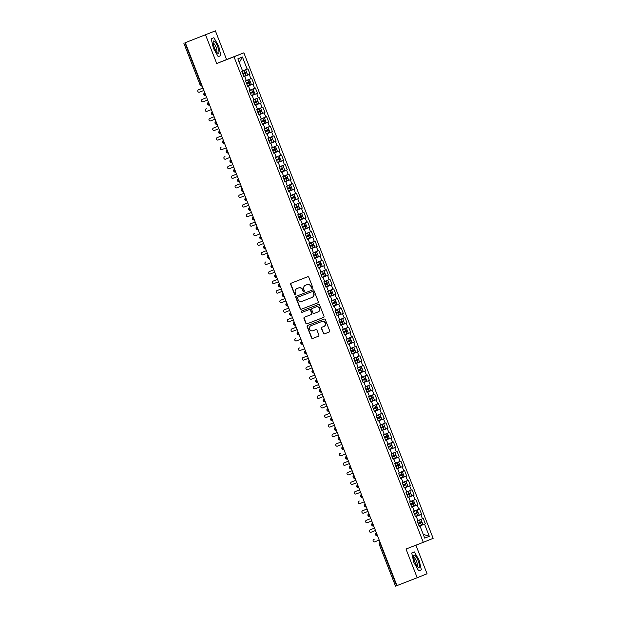 <?xml version="1.0" encoding="UTF-8"?>
<svg xmlns="http://www.w3.org/2000/svg" width="617" height="617" viewBox="0 0 617 617"><rect width="100%" height="100%" fill="white"/><g stroke="black" fill="none" stroke-linecap="round" stroke-linejoin="round"><path stroke-width="0.93" d="M312.356 288.27A0.702 0.679 -112 0 0 312.734 287.368L308.839 277.388A1.01 0.972 -112 0 0 307.567 276.802L291.239 283.157A1.01 0.972 -112 0 0 290.7 284.445L294.587 294.425A0.702 0.679 -112 0 0 295.489 294.833A0.702 0.679 -112 0 0 295.859 293.931L295.35 292.635A3.224 3.116 -112 0 1 297.085 288.501L298.443 287.977A3.224 3.116 -112 0 1 302.523 289.851L303.024 291.139A0.702 0.679 -112 0 0 303.926 291.548A0.702 0.679 -112 0 0 304.297 290.646L303.788 289.358A3.224 3.116 -112 0 1 305.523 285.224L306.888 284.692A3.224 3.116 -112 0 1 310.96 286.566L311.462 287.861A0.702 0.679 -112 0 0 312.356 288.27M323.262 333.265A1.01 0.972 -112 0 0 324.534 333.851L329.116 332.062A1.01 0.972 -112 0 0 329.655 330.774L325.336 319.691A1.01 0.972 -112 0 0 324.064 319.105L307.729 325.46A1.01 0.972 -112 0 0 307.189 326.748L311.508 337.831A1.01 0.972 -112 0 0 312.78 338.417L318.318 336.265A1.01 0.972 -112 0 0 318.858 334.969L317.007 330.234A1.01 0.972 -112 0 0 315.734 329.648L312.989 330.712A2.699 2.607 -112 0 1 309.595 329.162A2.699 2.607 -112 0 1 311.03 325.691L321.789 321.503A2.699 2.607 -112 0 1 325.19 323.061A2.699 2.607 -112 0 1 323.771 326.516A2.699 2.607 -112 0 1 323.748 326.532L321.951 327.226A1.01 0.972 -112 0 0 321.411 328.522L323.509 333.165A1.01 0.972 -112 0 0 324.781 333.751L329.185 332.031M205.523 34.83L216.714 63.528L226.578 59.548L215.387 30.85L184.915 42.828L201.219 84.66L201.589 84.521M216.714 63.528L234.005 56.803L423.293 542.32L406.009 549.037L417.2 577.736L396.955 585.61L185.285 42.704M317.732 302.862A1.01 0.972 -112 0 0 318.272 301.566L313.953 290.491A1.01 0.972 -112 0 0 312.68 289.905L296.345 296.253A1.01 0.972 -112 0 0 295.805 297.548L300.124 308.623A1.01 0.972 -112 0 0 301.397 309.21L317.755 302.854M319.645 305.091L323.964 316.174A1.01 0.972 -112 0 1 323.431 317.462A1.01 0.972 -112 0 0 323.431 317.462L307.089 323.817A1.01 0.972 -112 0 1 305.816 323.231L303.965 318.488A1.01 0.972 -112 0 1 304.513 317.192L311.13 314.616A1.01 0.972 -112 0 0 311.678 313.328L310.451 310.181A1.01 0.972 -112 0 0 309.171 309.595L302.276 312.279A0.702 0.679 -112 0 1 301.389 311.87A0.702 0.679 -112 0 1 301.759 310.968A0.702 0.679 -112 0 0 301.759 310.968L318.372 304.505A1.01 0.972 -112 0 1 319.645 305.091M234.005 56.803L243.862 52.831L433.149 538.34L423.293 542.32M239.303 62.564L242.435 57.003L237.853 58.854L242.589 71.001L241.825 71.31L243.916 76.662L244.679 76.361L246.322 80.565L245.551 80.873L247.641 86.233L248.404 85.925L250.047 90.136L249.283 90.444L251.374 95.797L252.137 95.488L253.78 99.699L253.016 100.008L255.106 105.368L255.87 105.06L257.505 109.271L256.741 109.579L258.832 114.932L259.595 114.623L261.238 118.834L260.474 119.143L262.564 124.503L263.328 124.194L264.971 128.398L264.207 128.706L266.289 134.066L267.053 133.758L268.696 137.969L267.932 138.277L270.022 143.63L270.786 143.321L272.429 147.532L271.665 147.841L273.755 153.201L274.519 152.893L276.154 157.104L275.39 157.412L277.48 162.765L278.244 162.456L279.887 166.667L279.123 166.976L281.213 172.336L281.977 172.027L283.619 176.231L282.856 176.539L284.946 181.899L285.71 181.591L287.345 185.802L286.581 186.11L288.671 191.463L289.435 191.162L291.077 195.365L290.314 195.674L292.404 201.034L293.168 200.726L294.81 204.937L294.047 205.245L296.129 210.598L296.893 210.289L298.535 214.5L297.772 214.809L299.862 220.169L300.626 219.86L302.268 224.071L301.505 224.38L303.595 229.732L304.358 229.424L305.993 233.635L305.23 233.943L307.32 239.303L308.084 238.995L309.726 243.198L308.963 243.507L311.053 248.867L311.816 248.558L313.459 252.769L312.696 253.078L314.778 258.43L315.549 258.122L317.184 262.333L316.421 262.641L318.511 268.002L319.274 267.693L320.917 271.904L320.154 272.213L322.244 277.565L323.007 277.257L324.65 281.468L323.879 281.776L325.969 287.136L326.732 286.828L328.375 291.031L327.612 291.34L329.702 296.7L330.465 296.391L332.108 300.602L331.344 300.911L333.435 306.263L334.198 305.955L335.833 310.166L335.07 310.474L337.16 315.835L337.923 315.526L339.566 319.737L338.802 320.046L340.892 325.398L341.656 325.09L343.299 329.301L342.535 329.609L344.618 334.969L345.381 334.661L347.024 338.872L346.26 339.18L348.35 344.533L349.114 344.224L350.757 348.435L349.993 348.744L352.083 354.104L352.847 353.796L354.482 357.999L353.718 358.307L355.808 363.668L356.572 363.359L358.215 367.57L357.451 367.879L359.541 373.231L360.305 372.923L361.948 377.134L361.184 377.442L363.266 382.802L364.038 382.494L365.673 386.705L364.909 387.013L366.999 392.366L367.763 392.057L369.406 396.268L368.642 396.577L370.732 401.937L371.496 401.628L373.138 405.832L372.375 406.14L374.457 411.5L375.221 411.192L376.864 415.403L376.1 415.711L378.19 421.064L378.954 420.755L380.596 424.966L379.833 425.275L381.923 430.635L382.687 430.327L384.322 434.538L383.558 434.846L385.648 440.199L386.412 439.89L388.054 444.101L387.291 444.41L389.381 449.77L390.145 449.461L391.787 453.672L391.024 453.981L393.106 459.333L393.87 459.025L395.512 463.236L394.749 463.544L396.839 468.905L397.603 468.596L399.245 472.799L398.482 473.108L400.572 478.468L401.335 478.16L402.978 482.371L402.207 482.679L404.297 488.032L405.061 487.723L406.703 491.934L405.94 492.243L408.03 497.603L408.793 497.294L410.436 501.505L409.673 501.814L411.763 507.166L412.526 506.858L414.161 511.069L413.398 511.377L415.488 516.737L416.251 516.429L417.894 520.632L417.131 520.941L419.221 526.301L419.984 525.992L419.213 526.286M242.435 57.003L247.17 69.15L242.574 70.955M243.885 76.585L250.024 74.202L247.934 68.842L247.17 69.15M250.024 74.202L249.26 74.51L250.903 78.714L246.299 80.519M247.61 86.156L253.757 83.765L251.667 78.405L250.903 78.714M253.757 83.765L252.993 84.074L254.636 88.285L250.032 90.09M251.343 95.72L257.482 93.337L255.399 87.976L254.636 88.285M257.482 93.337L256.718 93.637L258.361 97.848L253.757 99.653M255.076 105.291L261.215 102.9L259.125 97.54L258.361 97.848M261.215 102.9L260.451 103.209L262.094 107.42L257.49 109.224M258.801 114.855L264.948 112.464L262.857 107.111L262.094 107.42M264.948 112.464L264.184 112.772L265.819 116.983L261.222 118.788M262.534 124.418L268.673 122.035L266.583 116.675L265.819 116.983M268.673 122.035L267.909 122.343L269.552 126.554L264.948 128.351M272.405 131.598L266.274 134.012L272.405 131.598L270.315 126.246L269.552 126.554M271.642 131.907L273.285 136.118L268.68 137.923M269.991 143.553L276.138 141.17L274.048 135.809L273.285 136.118M276.138 141.17L275.367 141.478L277.01 145.681L272.413 147.486M279.863 150.733L273.732 153.147L279.863 150.733L277.773 145.373L277.01 145.681M279.1 151.042L280.743 155.253L276.138 157.057M283.596 160.297L277.465 162.711L283.596 160.297L281.506 154.944L280.743 155.253M282.833 160.605L284.468 164.816L279.871 166.621M281.182 172.259L287.321 169.868L285.239 164.508L284.468 164.816M287.321 169.868L286.558 170.176L288.201 174.387L283.596 176.184M284.915 181.822L291.054 179.431L288.964 174.079L288.201 174.387M291.054 179.431L290.291 179.74L291.934 183.951L287.329 185.756M288.64 191.386L294.787 189.003L292.697 183.642L291.934 183.951M294.787 189.003L294.024 189.311L295.659 193.514L291.062 195.319M292.373 200.957L298.512 198.566L296.422 193.206L295.659 193.514M298.512 198.566L297.749 198.875L299.392 203.086L294.787 204.89M296.098 210.52L302.245 208.137L300.155 202.777L299.392 203.086M302.245 208.137L301.482 208.438L303.124 212.649L298.52 214.454M299.831 220.092L305.97 217.701L303.888 212.341L303.124 212.649M305.97 217.701L305.207 218.009L306.85 222.22L302.253 224.025M303.564 229.655L309.703 227.264L307.613 221.912L306.85 222.22M309.703 227.264L308.94 227.573L310.582 231.784L305.978 233.588M307.289 239.219L313.436 236.835L311.346 231.475L310.582 231.784M313.436 236.835L312.672 237.144L314.308 241.355L309.711 243.152M311.022 248.79L317.161 246.399L315.071 241.046L314.308 241.355M317.161 246.399L316.398 246.707L318.04 250.918L313.436 252.723M320.894 255.97L314.763 258.376L320.894 255.97L318.804 250.61L318.04 250.918M320.13 256.279L321.773 260.482L317.169 262.287M324.627 265.534L318.488 267.948L324.627 265.534L322.537 260.173L321.773 260.482M323.856 265.842L325.498 270.053L320.902 271.858M328.352 275.097L322.221 277.511L328.352 275.097L326.262 269.745L325.498 270.053M327.588 275.406L329.231 279.617L324.627 281.421M325.938 287.059L332.085 284.668L329.995 279.308L329.231 279.617M332.085 284.668L331.321 284.977L332.964 289.188L328.36 290.985M329.671 296.623L335.81 294.232L333.728 288.879L332.964 289.188M335.81 294.232L335.046 294.54L336.689 298.751L332.085 300.556M333.404 306.186L339.543 303.803L337.453 298.443L336.689 298.751M339.543 303.803L338.779 304.112L340.422 308.315L335.818 310.12M337.129 315.757L343.276 313.367L341.186 308.006L340.422 308.315M343.276 313.367L342.512 313.675L344.147 317.886L339.551 319.691M340.862 325.321L347.001 322.938L344.911 317.578L344.147 317.886M347.001 322.938L346.237 323.239L347.88 327.45L343.276 329.254M344.587 334.892L350.734 332.501L348.644 327.141L347.88 327.45M350.734 332.501L349.97 332.81L351.613 337.021L347.009 338.826M348.32 344.456L354.459 342.065L352.376 336.712L351.613 337.021M354.459 342.065L353.695 342.373L355.338 346.584L350.741 348.389M352.052 354.019L358.192 351.636L356.102 346.276L355.338 346.584M358.192 351.636L357.428 351.945L359.071 356.156L354.466 357.953M361.924 361.2L355.793 363.614L361.924 361.2L359.834 355.847L359.071 356.156M361.161 361.508L362.796 365.719L358.199 367.524M365.65 370.771L359.518 373.177L365.65 370.771L363.567 365.411L362.796 365.719M364.886 371.079L366.529 375.283L361.924 377.087M369.382 380.334L363.251 382.748L369.382 380.334L367.292 374.974L366.529 375.283M368.619 380.643L370.262 384.854L365.657 386.658M373.115 389.898L366.976 392.312L373.115 389.898L371.025 384.545L370.262 384.854M372.352 390.206L373.987 394.417L369.39 396.222M370.701 401.86L376.84 399.469L374.75 394.109L373.987 394.417M376.84 399.469L376.077 399.777L377.72 403.988L373.115 405.785M374.426 411.423L380.573 409.032L378.483 403.68L377.72 403.988M380.573 409.032L379.81 409.341L381.453 413.552L376.848 415.357M378.159 420.987L384.298 418.604L382.216 413.243L381.453 413.552M384.298 418.604L383.535 418.912L385.178 423.115L380.573 424.92M381.892 430.558L388.031 428.167L385.941 422.807L385.178 423.115M388.031 428.167L387.268 428.476L388.911 432.687L384.306 434.491M385.617 440.122L391.764 437.738L389.674 432.378L388.911 432.687M391.764 437.738L391.001 438.039L392.636 442.25L388.039 444.055M389.35 449.693L395.489 447.302L393.399 441.942L392.636 442.25M395.489 447.302L394.726 447.61L396.369 451.821L391.764 453.626M393.083 459.256L399.222 456.865L397.132 451.513L396.369 451.821M399.222 456.865L398.459 457.174L400.101 461.385L395.497 463.19M396.808 468.82L402.955 466.437L400.865 461.076L400.101 461.385M402.955 466.437L402.184 466.745L403.827 470.956L399.23 472.753M406.68 476L400.549 478.414L406.68 476L404.59 470.648L403.827 470.956M405.917 476.309L407.559 480.52L402.955 482.324M404.266 487.954L410.413 485.571L408.323 480.211L407.559 480.52M410.413 485.571L409.649 485.88L411.284 490.083L406.688 491.888M414.138 495.135L408.007 497.549L414.138 495.135L412.056 489.775L411.284 490.083M413.375 495.443L415.017 499.654L410.413 501.459M417.871 504.698L411.74 507.112L417.871 504.698L415.781 499.346L415.017 499.654M417.107 505.007L418.75 509.218L414.146 511.023M415.457 516.66L421.604 514.269L419.514 508.909L418.75 509.218M421.604 514.269L420.84 514.578L422.475 518.789L417.879 520.586M419.19 526.224L425.329 523.833L423.239 518.481L422.475 518.789M425.329 523.833L424.565 524.142L429.301 536.296L424.72 538.14L419.984 525.992M416.251 516.429L415.48 516.722M424.565 524.142L419.198 526.247M423.239 534.337L429.301 536.296M412.526 506.858L411.755 507.151M420.84 514.578L415.465 516.684M408.793 497.294L408.022 497.587M405.061 487.723L404.297 488.024M401.335 478.16L400.564 478.453M409.649 485.88L404.282 487.978M397.603 468.596L396.831 468.889M393.87 459.025L393.106 459.318M402.184 466.745L396.816 468.851M390.145 449.461L389.373 449.754M398.459 457.174L393.091 459.279M386.412 439.89L385.648 440.191M394.726 447.61L389.358 449.716M382.687 430.327L381.915 430.62M391.001 438.039L385.625 440.145M378.954 420.755L378.182 421.056M387.268 428.476L381.9 430.581M375.221 411.192L374.457 411.485M383.535 418.912L378.167 421.018M371.496 401.628L370.724 401.922M379.81 409.341L374.442 411.446M367.763 392.057L366.992 392.358M376.077 399.777L370.709 401.883M364.038 382.494L363.266 382.787M360.305 372.923L359.534 373.223M356.572 363.359L355.808 363.652M352.847 353.796L352.076 354.089M349.114 344.224L348.343 344.517M357.428 351.945L352.06 354.05M345.381 334.661L344.618 334.954M353.695 342.373L348.327 344.479M341.656 325.09L340.885 325.39M349.97 332.81L344.602 334.915M337.923 315.526L337.152 315.819M346.237 323.239L340.869 325.344M334.198 305.955L333.427 306.256M342.512 313.675L337.137 315.781M330.465 296.391L329.694 296.684M338.779 304.112L333.411 306.217M326.732 286.828L325.969 287.121M335.046 294.54L329.679 296.646M323.007 277.257L322.236 277.557M331.321 284.977L325.953 287.082M319.274 267.693L318.503 267.986M315.549 258.122L314.778 258.423M311.816 248.558L311.045 248.852M308.084 238.995L307.32 239.288M316.398 246.707L311.03 248.813M304.358 229.424L303.587 229.717M312.672 237.144L307.305 239.249M300.626 219.86L299.854 220.153M308.94 227.573L303.572 229.678M296.893 210.289L296.129 210.59M305.207 218.009L299.839 220.115M293.168 200.726L292.396 201.019M301.482 208.438L296.114 210.544M289.435 191.162L288.663 191.455M297.749 198.875L292.381 200.98M285.71 181.591L284.938 181.884M294.024 189.311L288.648 191.417M281.977 172.027L281.205 172.32M290.291 179.74L284.923 181.845M278.244 162.456L277.48 162.757M286.558 170.176L281.19 172.282M274.519 152.893L273.747 153.186M270.786 143.321L270.015 143.622M267.053 133.758L266.289 134.051M275.367 141.478L269.999 143.576M263.328 124.194L262.557 124.487M259.595 114.623L258.832 114.916M267.909 122.343L262.541 124.449M255.87 105.06L255.099 105.353M264.184 112.772L258.808 114.878M252.137 95.488L251.366 95.789M260.451 103.209L255.083 105.314M248.404 85.925L247.641 86.218M256.718 93.637L251.35 95.743M244.679 76.361L243.908 76.655M252.993 84.074L247.625 86.179M215.387 30.85L184.915 42.828M249.26 74.51L243.892 76.616M396.947 585.595L395.566 586.127M417.2 577.736L427.057 573.764L415.912 545.189M226.578 59.548L243.862 52.831M220.871 55.599L218.711 46.113L213.891 37.706L211.23 38.778L213.389 48.265L218.21 56.671L220.871 55.599L218.21 56.671L213.389 48.265L211.23 38.778L213.891 37.706L218.711 46.113L220.871 55.599M414.377 551.922L411.716 552.994L413.868 562.473L418.688 570.879L421.349 569.807L419.19 560.329L414.377 551.922L419.19 560.329L421.349 569.807L418.688 570.879L413.868 562.473L411.716 552.994L414.377 551.922M205.338 94.131L203.949 94.663A1.542 1.489 -112 0 0 205.87 95.512L203.903 94.686A1.542 1.542 0 0 1 204.767 92.697A1.542 1.489 -112 0 0 204.767 92.697A1.542 0.401 68.7 0 0 204.967 94.278A1.542 0.401 68.7 0 0 205.87 95.512M209.61 105.083L207.636 104.25A1.542 1.542 0 0 1 208.492 102.26L208.492 102.26A1.542 1.489 -112 0 0 208.492 102.26A1.542 0.401 68.7 0 0 208.7 103.841L207.682 104.234A1.542 1.489 -112 0 0 209.603 105.083A1.542 0.401 68.7 0 1 208.7 103.841L209.063 103.702M212.796 113.266L211.415 113.798A1.542 1.489 -112 0 0 213.335 114.646L211.361 113.821A1.542 1.542 0 0 1 212.225 111.831A1.542 1.489 -112 0 1 212.233 111.824A1.542 0.401 68.7 0 0 212.433 113.405A1.542 0.401 68.7 0 0 213.335 114.646M216.521 122.829L215.14 123.361A1.542 1.489 -112 0 0 217.061 124.218L215.094 123.385A1.542 1.542 0 0 1 215.95 121.395A1.542 1.489 -112 0 0 215.95 121.395A1.542 0.401 68.7 0 0 216.158 122.976A1.542 0.401 68.7 0 0 217.061 124.218M220.254 132.4L218.873 132.933A1.542 1.489 -112 0 0 220.793 133.781L218.827 132.948A1.542 1.542 0 0 1 219.683 130.966A1.542 1.489 -112 0 0 219.683 130.966A1.542 0.401 68.7 0 0 219.891 132.539A1.542 0.401 68.7 0 0 220.793 133.781M223.986 141.964L222.606 142.496A1.542 1.489 -112 0 0 224.526 143.345L222.552 142.519A1.542 1.542 0 0 1 223.416 140.529A1.542 1.489 -112 0 0 223.416 140.529A1.542 0.401 68.7 0 0 223.616 142.111A1.542 0.401 68.7 0 0 224.526 143.345M227.712 151.535L226.331 152.067A1.542 1.489 -112 0 0 228.251 152.916L226.285 152.083A1.542 1.542 0 0 1 227.141 150.093A1.542 1.489 -112 0 1 227.156 150.093A1.542 0.401 68.7 0 0 227.349 151.674A1.542 0.401 68.7 0 0 228.251 152.916M231.444 161.099L230.064 161.631A1.542 1.489 -112 0 0 231.984 162.479L230.018 161.654A1.542 1.542 0 0 1 230.874 159.664A1.542 1.489 -112 0 0 230.874 159.664A1.542 0.401 68.7 0 0 231.082 161.238A1.542 0.401 68.7 0 0 231.984 162.479M235.177 170.662L233.789 171.194M238.902 180.233L237.522 180.766A1.542 1.489 -112 0 0 239.442 181.614L237.476 180.781A1.542 1.542 0 0 1 238.332 178.799A1.542 1.489 -112 0 1 238.339 178.791A1.542 0.401 68.7 0 0 238.54 180.372A1.542 0.401 68.7 0 0 239.442 181.614M242.635 189.797L241.255 190.329A1.542 1.489 -112 0 0 243.175 191.185L241.201 190.352A1.542 1.542 0 0 1 242.065 188.362A1.542 1.489 -112 0 0 242.065 188.362A1.542 0.401 68.7 0 0 242.273 189.943A1.542 0.401 68.7 0 0 243.175 191.185M246.36 199.368L244.98 199.9A1.542 1.489 -112 0 0 246.9 200.749L244.934 199.916A1.542 1.542 0 0 1 245.79 197.934A1.542 1.489 -112 0 0 245.79 197.934A1.542 0.401 68.7 0 0 245.998 199.507A1.542 0.401 68.7 0 0 246.9 200.749M250.641 210.312L248.666 209.487A1.542 1.542 0 0 1 249.523 207.497L249.523 207.497A1.542 1.489 -112 0 0 249.523 207.497A1.542 0.401 68.7 0 0 249.731 209.078L248.713 209.464A1.542 1.489 -112 0 0 250.633 210.312A1.542 0.401 68.7 0 1 249.731 209.078L250.093 208.932M253.826 218.503L252.446 219.035A1.542 1.489 -112 0 0 254.366 219.883L252.392 219.05A1.542 1.542 0 0 1 253.255 217.061A1.542 1.489 -112 0 1 253.263 217.061A1.542 0.401 68.7 0 0 253.456 218.642A1.542 0.401 68.7 0 0 254.366 219.883M257.551 228.066L256.171 228.598A1.542 1.489 -112 0 0 258.091 229.447L256.124 228.622A1.542 1.542 0 0 1 256.981 226.632A1.542 1.489 -112 0 0 256.981 226.632A1.542 0.401 68.7 0 0 257.189 228.205A1.542 0.401 68.7 0 0 258.091 229.447M261.284 237.63L259.904 238.162A1.542 1.489 -112 0 0 261.824 239.018L259.85 238.185A1.542 1.542 0 0 1 260.713 236.195A1.542 1.489 -112 0 0 260.713 236.195A1.542 0.401 68.7 0 0 260.922 237.776A1.542 0.401 68.7 0 0 261.824 239.018M265.009 247.201L263.629 247.733M268.742 256.765L267.362 257.297A1.542 1.489 -112 0 0 269.282 258.145L267.315 257.32A1.542 1.542 0 0 1 268.171 255.33A1.542 1.489 -112 0 0 268.171 255.33A1.542 0.401 68.7 0 0 268.38 256.911A1.542 0.401 68.7 0 0 269.282 258.145M272.475 266.336L271.094 266.868A1.542 1.489 -112 0 0 273.015 267.716L271.04 266.883A1.542 1.542 0 0 1 271.904 264.894A1.542 1.489 -112 0 0 271.904 264.894A1.542 0.401 68.7 0 0 272.105 266.475A1.542 0.401 68.7 0 0 273.015 267.716M276.748 277.28L274.773 276.455A1.542 1.542 0 0 1 275.629 274.465L275.629 274.465A1.542 1.489 -112 0 0 275.629 274.465A1.542 0.401 68.7 0 0 275.838 276.038L274.82 276.431A1.542 1.489 -112 0 0 276.74 277.28A1.542 0.401 68.7 0 1 275.838 276.038L276.2 275.899M279.933 285.463L278.552 285.995M283.666 295.034L282.277 295.566A1.542 1.489 -112 0 0 284.198 296.415L282.231 295.582A1.542 1.542 0 0 1 283.095 293.599A1.542 1.489 -112 0 1 283.103 293.592A1.542 0.401 68.7 0 0 283.296 295.173A1.542 0.401 68.7 0 0 284.198 296.415M287.391 304.597L286.01 305.13A1.542 1.489 -112 0 0 287.931 305.986L285.964 305.153A1.542 1.542 0 0 1 286.82 303.163A1.542 1.489 -112 0 0 286.82 303.163A1.542 0.401 68.7 0 0 287.028 304.744A1.542 0.401 68.7 0 0 287.931 305.986M291.124 314.169L289.743 314.701A1.542 1.489 -112 0 0 291.664 315.549L289.689 314.716A1.542 1.542 0 0 1 290.553 312.734A1.542 1.489 -112 0 0 290.553 312.734A1.542 0.401 68.7 0 0 290.761 314.308A1.542 0.401 68.7 0 0 291.664 315.549M294.849 323.732L293.468 324.264A1.542 1.489 -112 0 0 295.389 325.113L293.422 324.287A1.542 1.542 0 0 1 294.278 322.298A1.542 1.489 -112 0 1 294.294 322.29A1.542 0.401 68.7 0 0 294.486 323.879A1.542 0.401 68.7 0 0 295.389 325.113M298.582 333.303L297.201 333.828A1.542 1.489 -112 0 0 299.122 334.684L297.155 333.851A1.542 1.542 0 0 1 298.011 331.861A1.542 1.489 -112 0 0 298.011 331.861A1.542 0.401 68.7 0 0 298.219 333.442A1.542 0.401 68.7 0 0 299.122 334.684M302.315 342.867L300.934 343.399A1.542 1.489 -112 0 0 302.854 344.247L300.88 343.422A1.542 1.542 0 0 1 301.744 341.432A1.542 1.489 -112 0 0 301.744 341.432A1.542 0.401 68.7 0 0 301.944 343.006A1.542 0.401 68.7 0 0 302.854 344.247M306.04 352.43L304.659 352.963A1.542 1.489 -112 0 0 306.58 353.819L304.613 352.986A1.542 1.542 0 0 1 305.469 350.996A1.542 1.489 -112 0 1 305.484 350.996A1.542 0.401 68.7 0 0 305.677 352.577A1.542 0.401 68.7 0 0 306.58 353.819M309.773 362.002L308.392 362.534A1.542 1.489 -112 0 0 310.312 363.382L308.346 362.549A1.542 1.542 0 0 1 309.202 360.567A1.542 1.489 -112 0 0 309.202 360.567A1.542 0.401 68.7 0 0 309.41 362.14A1.542 0.401 68.7 0 0 310.312 363.382M313.505 371.565L312.117 372.097A1.542 1.489 -112 0 0 314.038 372.946L312.071 372.12A1.542 1.542 0 0 1 312.927 370.131A1.542 1.489 -112 0 0 312.927 370.131A1.542 0.401 68.7 0 0 313.135 371.712A1.542 0.401 68.7 0 0 314.038 372.946M317.778 382.517L315.804 381.684A1.542 1.542 0 0 1 316.66 379.694L316.66 379.694A1.542 1.489 -112 0 0 316.66 379.694A1.542 0.401 68.7 0 0 316.868 381.275L315.85 381.668A1.542 1.489 -112 0 0 317.77 382.517A1.542 0.401 68.7 0 1 316.868 381.275L317.231 381.136M320.963 390.7L319.583 391.232A1.542 1.489 -112 0 0 321.503 392.08L319.529 391.255A1.542 1.542 0 0 1 320.393 389.265A1.542 1.489 -112 0 1 320.4 389.258A1.542 0.401 68.7 0 0 320.593 390.839A1.542 0.401 68.7 0 0 321.503 392.08M324.689 400.263L323.308 400.795M328.421 409.835L327.041 410.367A1.542 1.489 -112 0 0 328.961 411.215L326.995 410.382A1.542 1.542 0 0 1 327.851 408.4A1.542 1.489 -112 0 1 327.858 408.392A1.542 0.401 68.7 0 0 328.059 409.973A1.542 0.401 68.7 0 0 328.961 411.215M332.154 419.398L330.766 419.93M335.879 428.969L334.499 429.501A1.542 1.489 -112 0 0 336.419 430.35L334.453 429.517A1.542 1.542 0 0 1 335.309 427.535A1.542 1.489 -112 0 0 335.309 427.535A1.542 0.401 68.7 0 0 335.517 429.108A1.542 0.401 68.7 0 0 336.419 430.35M339.612 438.533L338.232 439.065A1.542 1.489 -112 0 0 340.152 439.913L338.178 439.088A1.542 1.542 0 0 1 339.042 437.098A1.542 1.489 -112 0 0 339.042 437.098A1.542 0.401 68.7 0 0 339.25 438.679A1.542 0.401 68.7 0 0 340.152 439.913M343.885 449.484L341.911 448.652A1.542 1.542 0 0 1 342.767 446.662L342.767 446.662A1.542 1.489 -112 0 0 342.767 446.662A1.542 0.401 68.7 0 0 342.975 448.243L341.957 448.628A1.542 1.489 -112 0 0 343.877 449.484A1.542 0.401 68.7 0 1 342.975 448.243L343.337 448.104M347.07 457.667L345.69 458.2A1.542 1.489 -112 0 0 347.61 459.048L345.643 458.223A1.542 1.542 0 0 1 346.499 456.233A1.542 1.489 -112 0 1 346.507 456.225A1.542 0.401 68.7 0 0 346.708 457.806A1.542 0.401 68.7 0 0 347.61 459.048M350.803 467.231L349.423 467.763A1.542 1.489 -112 0 0 351.343 468.619L349.369 467.786A1.542 1.542 0 0 1 350.232 465.796A1.542 1.489 -112 0 0 350.232 465.796A1.542 0.401 68.7 0 0 350.433 467.377A1.542 0.401 68.7 0 0 351.343 468.619M354.528 476.802L353.148 477.334A1.542 1.489 -112 0 0 355.068 478.183L353.101 477.35A1.542 1.542 0 0 1 353.957 475.368A1.542 1.489 -112 0 0 353.957 475.368A1.542 0.401 68.7 0 0 354.166 476.941A1.542 0.401 68.7 0 0 355.068 478.183M358.809 487.746L356.834 486.921A1.542 1.542 0 0 1 357.69 484.931L357.69 484.931A1.542 1.489 -112 0 0 357.69 484.931A1.542 0.401 68.7 0 0 357.899 486.512L356.881 486.898A1.542 1.489 -112 0 0 358.801 487.746A1.542 0.401 68.7 0 1 357.899 486.512L358.261 486.366M361.994 495.937L360.606 496.469A1.542 1.489 -112 0 0 362.526 497.317L360.559 496.484A1.542 1.542 0 0 1 361.415 494.495A1.542 1.489 -112 0 1 361.431 494.495A1.542 0.401 68.7 0 0 361.624 496.076A1.542 0.401 68.7 0 0 362.526 497.317M365.719 505.5L364.338 506.033A1.542 1.489 -112 0 0 366.259 506.881L364.292 506.056A1.542 1.542 0 0 1 365.148 504.066A1.542 1.489 -112 0 0 365.148 504.066A1.542 0.401 68.7 0 0 365.357 505.639A1.542 0.401 68.7 0 0 366.259 506.881M369.452 515.064L368.071 515.596M373.177 524.635L371.796 525.167A1.542 1.489 -112 0 0 373.717 526.016L371.75 525.183A1.542 1.542 0 0 1 372.606 523.201A1.542 1.489 -112 0 1 372.622 523.193A1.542 0.401 68.7 0 0 372.815 524.774A1.542 0.401 68.7 0 0 373.717 526.016M376.91 534.199L375.529 534.731A1.542 1.489 -112 0 0 377.45 535.587L375.483 534.754A1.542 1.542 0 0 1 376.339 532.764A1.542 1.489 -112 0 0 376.339 532.764A1.542 0.401 68.7 0 0 376.547 534.345A1.542 0.401 68.7 0 0 377.45 535.587M312.48 288.208A0.702 0.679 -112 0 1 311.708 287.761L311.207 286.473A3.224 3.116 -112 0 0 307.127 284.591L306.888 284.692M305.7 285.154A3.224 3.116 -112 0 1 305.77 285.123L307.127 284.591M297.263 288.432A3.224 3.116 -112 0 1 297.332 288.401L298.69 287.877A3.224 3.116 -112 0 1 302.77 289.751L303.271 291.039A0.702 0.679 -112 0 0 304.042 291.486M291.409 283.087A1.01 0.972 -112 0 0 290.946 284.344L294.833 294.324A0.702 0.679 -112 0 0 295.605 294.772M296.515 296.183A1.01 0.972 -112 0 0 296.052 297.448L300.371 308.531A1.01 0.972 -112 0 0 301.644 309.117L317.801 302.831M313.081 292.018A0.702 0.679 -112 0 0 312.194 291.602L297.857 297.178A0.702 0.679 -112 0 0 297.479 298.088L298.011 299.446A3.224 3.116 -112 0 0 302.083 301.32L311.878 297.51A3.224 3.116 -112 0 0 313.613 293.376L313.328 291.918A0.702 0.679 -112 0 0 312.441 291.509L312.194 291.602M297.857 297.178L298.104 297.078A0.702 0.679 -112 0 0 298.088 297.085A0.702 0.679 -112 0 0 298.096 297.085L312.441 291.509M311.955 297.487L312.125 297.409A3.224 3.116 -112 0 0 312.163 297.402A3.224 3.116 -112 0 0 313.86 293.276L313.613 293.376M313.328 291.918L313.86 293.276M323.493 317.431L307.089 323.817M304.682 317.13A1.01 0.972 -112 0 0 304.212 318.387L306.063 323.131A1.01 0.972 -112 0 0 307.335 323.717M311.153 314.608L311.377 314.516A1.01 0.972 -112 0 0 311.917 313.228L310.69 310.081A1.01 0.972 -112 0 0 309.418 309.495L302.276 312.279M301.952 310.891A0.702 0.679 -112 0 0 301.644 311.801A0.702 0.679 -112 0 0 302.523 312.179M318.01 311.947A2.699 2.607 -112 0 0 318.033 311.932A2.699 2.607 -112 0 0 319.444 308.477A2.699 2.607 -112 0 0 316.051 306.919L312.256 308.392A1.01 0.972 -112 0 0 311.716 309.688L312.942 312.834A1.01 0.972 -112 0 0 314.215 313.421L318.279 311.832A2.699 2.607 -112 0 0 319.691 308.377A2.699 2.607 -112 0 0 316.297 306.819L316.051 306.919M312.48 308.307A1.01 0.972 -112 0 1 312.495 308.299A1.01 0.972 -112 0 0 312.495 308.299L316.297 306.819M322.128 327.157A1.01 0.972 -112 0 0 321.658 328.421L323.509 333.165M323.802 326.509L323.994 326.432A2.699 2.607 -112 0 0 324.018 326.416A2.699 2.607 -112 0 0 325.429 322.961A2.699 2.607 -112 0 0 322.035 321.403L321.789 321.503M311.223 325.614A2.699 2.607 -112 0 1 311.276 325.591L322.035 321.403M307.906 325.39A1.01 0.972 -112 0 0 307.436 326.648L311.755 337.73A1.01 0.972 -112 0 0 313.027 338.317L318.387 336.234M244.471 70.531L241.91 71.533L244.471 70.531M246.453 72.073L242.697 73.546M243.275 74.179L246.815 72.806L243.275 74.179A0.409 0.393 68 0 1 242.936 74.156M247.533 74.842L243.777 76.315M198.527 89.789L198.844 89.658A1.28 1.242 68 0 1 198.859 89.65L198.543 89.781A1.28 1.242 -112 0 0 197.856 91.432A1.28 1.242 -112 0 0 199.468 92.172L203.903 90.452M202.97 88.061L198.543 89.781M202.962 88.054L198.859 89.65M248.196 80.094L245.643 81.097L248.196 80.094M250.186 81.637L246.422 83.11M247.001 83.75L250.548 82.377L247.001 83.75A0.409 0.393 68 0 1 246.661 83.719M251.266 84.406L247.51 85.886M202.592 99.221L206.695 97.625L202.577 99.229A1.28 1.242 68 0 1 202.577 99.229A1.28 1.242 68 0 1 202.592 99.221L202.268 99.352A1.28 1.242 -112 0 0 202.253 99.352A1.28 1.242 -112 0 0 201.582 101.003A1.28 1.242 -112 0 0 203.201 101.743L207.628 100.016M251.929 89.666L249.368 90.668L251.929 89.666M253.911 91.208L250.155 92.673M250.733 93.314L254.273 91.941L250.733 93.314A0.409 0.393 68 0 1 250.394 93.29M254.991 93.977L251.235 95.45M206.001 108.916L206.317 108.785A1.28 1.242 68 0 1 206.309 108.793A1.28 1.242 68 0 1 206.317 108.785L206.001 108.916A1.28 1.242 -112 0 0 205.314 110.566A1.28 1.242 -112 0 0 206.934 111.307L211.361 109.587M255.654 99.229L253.101 100.232L255.654 99.229M257.644 100.772L253.888 102.245M254.459 102.885L258.006 101.512L254.459 102.885A0.409 0.393 68 0 1 254.127 102.854M258.724 103.54L254.968 105.021M210.019 118.364A1.28 1.242 68 0 1 210.035 118.356A1.28 1.242 68 0 1 210.05 118.356L209.726 118.479A1.28 1.242 -112 0 0 209.718 118.487A1.28 1.242 -112 0 0 209.04 120.138A1.28 1.242 -112 0 0 210.659 120.878L215.086 119.15M214.161 116.76L209.726 118.479M214.153 116.76L209.718 118.487M259.387 108.8L256.834 109.803L259.387 108.8M261.369 110.335L257.613 111.808M258.191 112.448L261.731 111.075L258.191 112.448A0.409 0.393 68 0 1 257.852 112.417M262.449 113.112L258.7 114.585M213.752 127.935A1.28 1.242 68 0 1 213.783 127.92L213.459 128.051A1.28 1.242 -112 0 0 212.772 129.701A1.28 1.242 -112 0 0 214.392 130.442L218.819 128.722M213.783 127.92L217.886 126.323L213.767 127.927M217.654 46.545A6.671 1.728 68.7 0 0 213.158 41.971A6.671 1.728 68.7 0 0 214.446 47.833A6.671 1.728 68.7 0 0 217.446 52.993A6.671 1.728 68.7 0 0 217.654 46.545M216.528 51.89A4.566 1.18 68.7 0 0 216.613 51.874A4.566 1.18 68.7 0 0 216.05 47.17A4.566 1.18 68.7 0 0 213.297 43.36A4.566 1.18 68.7 0 0 213.22 43.398M418.133 560.753A6.671 1.728 68.7 0 0 413.645 556.179A6.671 1.728 68.7 0 0 414.933 562.048A6.671 1.728 68.7 0 0 417.925 567.2A6.671 1.728 68.7 0 0 418.133 560.753M417.007 566.105A4.566 1.18 68.7 0 0 417.092 566.082A4.566 1.18 68.7 0 0 416.537 561.385A4.566 1.18 68.7 0 0 413.783 557.567A4.566 1.18 68.7 0 0 413.706 557.614M263.12 118.364L260.559 119.366L263.12 118.364M265.102 119.906L261.346 121.379M261.924 122.019L265.464 120.647L261.924 122.019A0.409 0.393 68 0 1 261.585 121.989M266.182 122.675L262.426 124.148M217.485 137.498A1.28 1.242 68 0 1 217.508 137.483L217.192 137.614A1.28 1.242 -112 0 0 216.505 139.272A1.28 1.242 -112 0 0 218.125 140.005L222.552 138.285M221.619 135.894L217.192 137.614L221.619 135.887M264.292 128.938L268.11 127.434L264.292 128.93M268.835 129.47L265.079 130.943M265.649 131.583L269.197 130.21L265.649 131.583A0.409 0.393 68 0 1 265.31 131.552M269.914 132.246L266.158 133.719M221.21 147.062A1.28 1.242 68 0 1 221.225 147.062A1.28 1.242 68 0 1 221.241 147.054L220.917 147.185A1.28 1.242 -112 0 0 220.901 147.185A1.28 1.242 -112 0 0 220.23 148.836A1.28 1.242 -112 0 0 221.85 149.576L226.277 147.856M268.017 138.486L271.842 137.005L268.025 138.501M268.804 140.506L272.56 139.033M271.148 140.468L269.097 141.262L271.148 140.468M273.639 141.81L269.884 143.283M224.943 156.633A1.28 1.242 68 0 1 224.958 156.625A1.28 1.242 68 0 1 224.966 156.618L224.65 156.749A1.28 1.242 -112 0 0 223.963 158.399A1.28 1.242 -112 0 0 225.583 159.14L230.01 157.42M274.056 147.162L271.75 148.065L274.056 147.162L274.843 149.175L276.293 148.604M273.115 150.718L276.655 149.345L273.115 150.718A0.409 0.393 68 0 1 272.776 150.687M277.372 151.373L273.616 152.854M228.699 166.189L232.802 164.592L228.683 166.189A1.28 1.242 68 0 1 228.683 166.189A1.28 1.242 68 0 1 228.699 166.189L228.375 166.32A1.28 1.242 -112 0 0 228.367 166.32A1.28 1.242 -112 0 0 227.688 167.971A1.28 1.242 -112 0 0 229.308 168.711L233.743 166.983M272.537 150.078L274.843 149.175M277.789 156.733L275.483 157.628L277.789 156.733L278.575 158.739L280.018 158.168M276.84 160.281L280.388 158.908L276.84 160.281A0.409 0.393 68 0 1 276.501 160.258M281.105 160.944L277.349 162.418M232.416 175.76L236.535 174.164L232.432 175.752A1.28 1.242 68 0 1 232.432 175.752L232.108 175.884A1.28 1.242 -112 0 0 231.421 177.534A1.28 1.242 -112 0 0 233.041 178.274L237.468 176.555M276.262 159.641L278.575 158.739M281.768 166.197L279.208 167.199L281.768 166.197M279.208 167.184L283.033 165.703L279.208 167.199M283.751 167.739L279.995 169.212M280.288 169.968L282.378 169.158M284.83 170.508L281.074 171.981M236.134 185.331A1.28 1.242 68 0 1 236.141 185.324A1.28 1.242 68 0 1 236.157 185.324L235.841 185.447A1.28 1.242 -112 0 0 235.154 187.105A1.28 1.242 -112 0 0 236.774 187.838L241.201 186.118M280.573 169.852L282.378 169.151M235.825 185.455L240.268 183.727L235.841 185.447M285.494 175.76L282.941 176.77L285.494 175.76M287.483 177.303L283.727 178.776M284.298 179.416L287.846 178.043L284.298 179.416A0.409 0.393 68 0 1 283.967 179.385M288.563 180.079L284.807 181.552M239.89 194.887L243.993 193.291L239.874 194.895A1.28 1.242 68 0 1 239.874 194.895A1.28 1.242 68 0 1 239.89 194.887L239.566 195.018A1.28 1.242 -112 0 0 239.558 195.018A1.28 1.242 -112 0 0 238.879 196.669A1.28 1.242 -112 0 0 240.499 197.409L244.926 195.689M289.226 185.331L286.666 186.334L289.226 185.331M291.209 186.874L287.453 188.347M288.031 188.979L291.571 187.607L288.031 188.979A0.409 0.393 68 0 1 287.692 188.956M292.288 189.643L288.532 191.116M247.725 202.862L243.607 204.458A1.28 1.242 68 0 1 243.622 204.451L243.299 204.582A1.28 1.242 -112 0 0 242.612 206.232A1.28 1.242 -112 0 0 244.232 206.973L248.659 205.253M247.725 202.854L243.622 204.451M292.959 194.895L290.399 195.898L292.959 194.895M294.941 196.437L291.185 197.91M291.764 198.551L295.304 197.178L291.764 198.551A0.409 0.393 68 0 1 291.425 198.52M296.021 199.206L292.265 200.687M247.317 214.03A1.28 1.242 68 0 1 247.332 214.03A1.28 1.242 68 0 1 247.348 214.022L247.031 214.153A1.28 1.242 -112 0 0 247.016 214.153A1.28 1.242 -112 0 0 246.345 215.803A1.28 1.242 -112 0 0 247.957 216.544L252.392 214.816M251.458 212.425L247.031 214.153L251.451 212.425M296.684 204.466L294.132 205.469L296.684 204.466M298.674 206.009L294.911 207.474M295.489 208.114L299.037 206.741L295.489 208.114A0.409 0.393 68 0 1 295.15 208.091M299.754 208.777L295.998 210.25M251.05 223.601A1.28 1.242 68 0 1 251.08 223.585L250.757 223.716A1.28 1.242 -112 0 0 250.07 225.367A1.28 1.242 -112 0 0 251.69 226.107L256.117 224.387M250.741 223.724L255.183 221.989L250.757 223.716M300.417 214.03L297.857 215.032L300.417 214.03M302.399 215.572L298.643 217.045M299.222 217.685L302.762 216.312L299.222 217.685A0.409 0.393 68 0 1 298.883 217.654M303.479 218.341L299.723 219.814M254.474 233.288L254.798 233.157A1.28 1.242 68 0 1 254.798 233.157A1.28 1.242 68 0 1 254.806 233.157L254.489 233.28A1.28 1.242 -112 0 0 253.803 234.938A1.28 1.242 -112 0 0 255.423 235.679L259.85 233.951M304.142 223.601L301.59 224.603L304.142 223.601M306.132 225.136L302.376 226.609M302.947 227.249L306.495 225.876L302.947 227.249A0.409 0.393 68 0 1 302.615 227.218M307.212 227.912L303.456 229.385M258.508 242.736A1.28 1.242 68 0 1 258.538 242.72L258.214 242.851A1.28 1.242 -112 0 0 258.207 242.859A1.28 1.242 -112 0 0 257.528 244.502A1.28 1.242 -112 0 0 259.148 245.242L263.575 243.522M262.649 241.131L258.214 242.851L262.641 241.124M307.628 233.265L305.322 234.167L307.628 233.265L308.415 235.278L309.857 234.699M306.68 236.82L310.228 235.447L306.68 236.82A0.409 0.393 68 0 1 306.34 236.789M310.945 237.476L307.189 238.949M262.24 252.299A1.28 1.242 68 0 1 262.271 252.284L261.947 252.415A1.28 1.242 -112 0 0 261.261 254.073A1.28 1.242 -112 0 0 262.881 254.806L267.308 253.086M261.932 252.422L266.374 250.687L261.947 252.415M306.101 236.18L308.415 235.278M309.048 243.723L312.873 242.234L309.048 243.738M313.59 244.27L309.834 245.743M310.413 246.384L313.953 245.011L310.413 246.384A0.409 0.393 68 0 1 310.073 246.353M314.67 247.047L310.914 248.52M265.665 261.986L265.981 261.863A1.28 1.242 68 0 1 265.981 261.863A1.28 1.242 68 0 1 265.996 261.855L265.68 261.986A1.28 1.242 -112 0 0 265.665 261.986A1.28 1.242 -112 0 0 264.994 263.636A1.28 1.242 -112 0 0 266.613 264.377L271.04 262.649M312.773 253.286L316.598 251.805L312.78 253.302M313.567 255.307L317.323 253.834M315.912 255.268L313.86 256.063L315.912 255.268M318.403 256.61L314.647 258.083M269.729 271.418L273.832 269.822L269.714 271.426A1.28 1.242 68 0 1 269.729 271.418L269.405 271.549A1.28 1.242 -112 0 0 268.719 273.2A1.28 1.242 -112 0 0 270.339 273.94L274.766 272.22M318.819 261.963L316.506 262.865L318.819 261.963L319.598 263.976L321.048 263.405M317.871 265.518L321.411 264.145L317.871 265.518A0.409 0.393 68 0 1 317.531 265.487M322.128 266.174L318.372 267.655M273.447 280.99L277.565 279.393L273.454 280.99A1.28 1.242 68 0 1 273.447 280.99A1.28 1.242 68 0 1 273.454 280.99L273.138 281.121A1.28 1.242 -112 0 0 273.123 281.121A1.28 1.242 -112 0 0 272.452 282.771A1.28 1.242 -112 0 0 274.071 283.512L278.498 281.784M317.292 264.878L319.598 263.976M322.552 271.534L320.238 272.429L322.552 271.534L323.331 273.539L324.781 272.969M321.604 275.082L325.144 273.709L321.604 275.082A0.409 0.393 68 0 1 321.264 275.059M325.861 275.745L322.105 277.218M277.156 290.568A1.28 1.242 68 0 1 277.187 290.553L276.871 290.684A1.28 1.242 -112 0 0 276.185 292.335A1.28 1.242 -112 0 0 277.797 293.075L282.231 291.355M281.298 288.964L276.871 290.684M281.29 288.957L276.856 290.692M321.025 274.442L323.331 273.539M326.524 280.997L323.971 282L326.524 280.997M323.964 281.984L327.789 280.504L323.971 282M328.514 282.54L324.75 284.013M324.989 284.622A0.409 0.393 68 0 0 325.329 284.653L327.141 283.959M329.594 285.309L325.838 286.782M280.92 300.124L285.023 298.528L280.905 300.124A1.28 1.242 68 0 1 280.905 300.124A1.28 1.242 68 0 1 280.92 300.124L280.596 300.248A1.28 1.242 -112 0 0 279.91 301.906A1.28 1.242 -112 0 0 281.529 302.638L285.956 300.919M325.329 284.653L327.133 283.951M330.257 290.561L327.696 291.571L330.257 290.561M332.239 292.103L328.483 293.576M329.062 294.216L332.602 292.844L329.062 294.216A0.409 0.393 68 0 1 328.722 294.186M333.319 294.88L329.563 296.353M284.63 309.695L288.756 308.091L284.645 309.688A1.28 1.242 68 0 1 284.63 309.695A1.28 1.242 68 0 1 284.645 309.688L284.329 309.819A1.28 1.242 -112 0 0 284.314 309.819A1.28 1.242 -112 0 0 283.643 311.469A1.28 1.242 -112 0 0 285.262 312.21L289.689 310.49M333.982 300.132L331.429 301.135L333.982 300.132M331.422 301.119L335.255 299.638L331.429 301.135M335.972 301.674L332.216 303.148M332.787 303.78L336.334 302.407L332.787 303.78A0.409 0.393 68 0 1 332.455 303.757M337.052 304.443L333.296 305.916M288.347 319.267A1.28 1.242 68 0 1 288.378 319.251L288.054 319.382A1.28 1.242 -112 0 0 288.046 319.39A1.28 1.242 -112 0 0 287.368 321.033A1.28 1.242 -112 0 0 288.987 321.773L293.414 320.053M292.489 317.662L288.054 319.382L292.481 317.655M337.715 309.695L335.162 310.698L337.715 309.695M339.697 311.238L335.941 312.711M336.52 313.351L340.06 311.978L336.52 313.351A0.409 0.393 68 0 1 336.18 313.32M340.777 314.007L337.029 315.488M292.08 328.83A1.28 1.242 68 0 1 292.096 328.83A1.28 1.242 68 0 1 292.111 328.822L291.787 328.954A1.28 1.242 -112 0 0 291.772 328.954A1.28 1.242 -112 0 0 291.101 330.604A1.28 1.242 -112 0 0 292.72 331.344L297.147 329.617M291.772 328.954L296.214 327.226L291.787 328.954M341.448 319.267L338.887 320.269L341.448 319.267M343.43 320.809L339.674 322.275M340.252 322.915L343.792 321.542L340.252 322.915A0.409 0.393 68 0 1 339.913 322.892M344.51 323.578L340.754 325.051M295.504 338.525L295.821 338.394A1.28 1.242 68 0 1 295.836 338.386L295.52 338.517A1.28 1.242 -112 0 0 294.833 340.168A1.28 1.242 -112 0 0 296.453 340.908L300.88 339.188M345.173 328.83L342.62 329.833L345.173 328.83M343.407 331.846L347.155 330.373M343.978 332.486L347.525 331.113L343.978 332.486A0.409 0.393 68 0 1 343.638 332.455M348.243 333.141L344.487 334.615M299.245 348.081L299.569 347.957A1.28 1.242 68 0 1 299.553 347.957A1.28 1.242 68 0 1 299.569 347.957L299.245 348.081A1.28 1.242 -112 0 0 298.559 349.739A1.28 1.242 -112 0 0 300.178 350.479L304.605 348.752M346.345 339.389L350.171 337.9L346.353 339.404M350.888 339.936L347.132 341.409M347.71 342.049L351.25 340.677L347.71 342.049A0.409 0.393 68 0 1 347.371 342.019M351.968 342.713L348.212 344.186M303.271 357.536A1.28 1.242 68 0 1 303.286 357.528A1.28 1.242 68 0 1 303.294 357.521L302.978 357.652A1.28 1.242 -112 0 0 302.291 359.302A1.28 1.242 -112 0 0 303.911 360.043L308.338 358.323M302.962 357.659L307.405 355.924L302.978 357.652M352.631 347.965L350.078 348.967L352.631 347.965M354.621 349.507L350.865 350.98M351.443 351.621L354.983 350.248L351.443 351.621A0.409 0.393 68 0 1 351.104 351.59M355.7 352.276L351.945 353.749M306.996 367.1A1.28 1.242 68 0 1 307.027 367.084L306.703 367.215A1.28 1.242 -112 0 0 306.695 367.223A1.28 1.242 -112 0 0 306.017 368.873A1.28 1.242 -112 0 0 307.636 369.606L312.063 367.886M307.027 367.084L311.13 365.488L307.011 367.092M353.803 358.523L357.629 357.035L353.811 358.539M358.346 359.071L354.59 360.544M355.168 361.184L358.716 359.811L355.168 361.184A0.409 0.393 68 0 1 354.829 361.153M359.433 361.847L355.677 363.32M310.76 376.655L314.863 375.059L310.744 376.663A1.28 1.242 68 0 1 310.744 376.663A1.28 1.242 68 0 1 310.76 376.655L310.436 376.786A1.28 1.242 -112 0 0 310.42 376.786A1.28 1.242 -112 0 0 309.749 378.437A1.28 1.242 -112 0 0 311.369 379.177L315.796 377.45M357.536 368.087L361.361 366.606L357.536 368.102M358.323 370.107L362.079 368.634M360.667 370.069L358.616 370.863L360.667 370.069M363.158 371.411L359.402 372.884M314.485 386.219L318.596 384.622L314.469 386.227A1.28 1.242 68 0 1 314.485 386.219L314.169 386.35A1.28 1.242 -112 0 0 313.482 388A1.28 1.242 -112 0 0 315.102 388.741L319.529 387.021M363.575 376.763L361.269 377.666L363.575 376.763L364.362 378.776L365.812 378.206M362.626 380.319L366.174 378.946L362.626 380.319A0.409 0.393 68 0 1 362.295 380.288M366.891 380.974L363.135 382.455M318.187 395.798A1.28 1.242 68 0 1 318.202 395.79A1.28 1.242 68 0 1 318.218 395.79L317.894 395.913A1.28 1.242 -112 0 0 317.886 395.921A1.28 1.242 -112 0 0 317.207 397.572A1.28 1.242 -112 0 0 318.827 398.312L323.254 396.584M317.886 395.921L322.321 394.194L317.894 395.913M362.056 379.679L364.362 378.776M367.308 386.335L364.994 387.229L367.308 386.335L368.094 388.34L369.537 387.769M366.359 389.882L369.899 388.509L366.359 389.882A0.409 0.393 68 0 1 366.02 389.859M370.616 390.546L366.86 392.019M321.943 405.354L326.054 403.757L321.935 405.361A1.28 1.242 68 0 1 321.935 405.361A1.28 1.242 68 0 1 321.943 405.354L321.627 405.485A1.28 1.242 -112 0 0 320.94 407.135A1.28 1.242 -112 0 0 322.56 407.876L326.987 406.156M365.781 389.242L368.094 388.34M371.287 395.798L368.727 396.8L371.287 395.798M368.719 396.785L372.552 395.304L368.727 396.8M373.27 397.34L369.514 398.813M369.753 399.423A0.409 0.393 68 0 0 370.092 399.454L371.897 398.759M374.349 400.109L370.593 401.582M325.66 414.925L329.786 413.328L325.676 414.925A1.28 1.242 68 0 1 325.66 414.925A1.28 1.242 68 0 1 325.676 414.925L325.36 415.048A1.28 1.242 -112 0 0 324.673 416.706A1.28 1.242 -112 0 0 326.285 417.439L330.72 415.719M370.092 399.454L371.897 398.752M374.766 405.469L372.46 406.364L374.766 405.469L375.552 407.475L376.995 406.904M373.817 409.017L377.365 407.644L373.817 409.017A0.409 0.393 68 0 1 373.478 408.986M378.082 409.68L374.326 411.153M329.378 424.496A1.28 1.242 68 0 1 329.393 424.496A1.28 1.242 68 0 1 329.409 424.488L329.085 424.619A1.28 1.242 -112 0 0 329.069 424.619A1.28 1.242 -112 0 0 328.398 426.27A1.28 1.242 -112 0 0 330.018 427.01L334.445 425.29M329.069 424.619L333.512 422.892L329.085 424.619M373.239 408.377L375.552 407.475M378.745 414.933L376.185 415.935L378.745 414.933M380.728 416.475L376.972 417.948M377.55 418.581L381.09 417.208L377.55 418.581A0.409 0.393 68 0 1 377.211 418.557M381.807 419.244L378.051 420.717M333.111 434.067A1.28 1.242 68 0 1 333.126 434.059A1.28 1.242 68 0 1 333.134 434.052L332.818 434.183A1.28 1.242 -112 0 0 332.131 435.833A1.28 1.242 -112 0 0 333.751 436.574L338.178 434.854M337.244 432.463L332.818 434.183M337.244 432.455L332.802 434.191M382.471 424.496L379.918 425.499L382.471 424.496M384.46 426.038L380.704 427.512M381.275 428.152L384.823 426.779L381.275 428.152A0.409 0.393 68 0 1 380.944 428.121M385.54 428.807L381.784 430.288M336.867 443.623L340.97 442.027L336.851 443.631A1.28 1.242 68 0 1 336.851 443.631A1.28 1.242 68 0 1 336.867 443.623L336.543 443.754A1.28 1.242 -112 0 0 336.535 443.754A1.28 1.242 -112 0 0 335.856 445.405A1.28 1.242 -112 0 0 337.476 446.145L341.903 444.417M386.203 434.067L383.651 435.07L386.203 434.067M388.186 435.61L384.43 437.075M385.008 437.715L388.548 436.342L385.008 437.715A0.409 0.393 68 0 1 384.669 437.692M389.273 438.378L385.517 439.852M340.275 453.318L340.599 453.187A1.28 1.242 68 0 1 340.599 453.187L340.275 453.318A1.28 1.242 -112 0 0 339.589 454.968A1.28 1.242 -112 0 0 341.209 455.708L345.636 453.989M389.936 443.631L387.376 444.633L389.936 443.631M391.918 445.173L388.162 446.646M390.507 446.608L388.455 447.402L390.507 446.608M392.998 447.942L389.242 449.415M344.301 462.765A1.28 1.242 68 0 1 344.309 462.758A1.28 1.242 68 0 1 344.325 462.758L344.008 462.881A1.28 1.242 -112 0 0 343.322 464.539A1.28 1.242 -112 0 0 344.942 465.28L349.369 463.552M343.993 462.889L348.435 461.161L344.008 462.881M393.661 453.194L391.109 454.205L393.661 453.194M395.651 454.737L391.895 456.21M392.466 456.85L396.014 455.477L392.466 456.85A0.409 0.393 68 0 1 392.127 456.819M396.731 457.513L392.975 458.986M348.027 472.337A1.28 1.242 68 0 1 348.057 472.321L347.733 472.452A1.28 1.242 -112 0 0 347.047 474.103A1.28 1.242 -112 0 0 348.667 474.843L353.094 473.123M348.057 472.321L352.16 470.725L348.042 472.329M397.394 462.765L394.834 463.768L397.394 462.765M399.376 464.308L395.62 465.781M396.199 466.413L399.739 465.048L396.199 466.413A0.409 0.393 68 0 1 395.859 466.39M400.456 467.077L396.7 468.55M351.759 481.9A1.28 1.242 68 0 1 351.775 481.892A1.28 1.242 68 0 1 351.783 481.885L351.466 482.016A1.28 1.242 -112 0 0 350.78 483.674A1.28 1.242 -112 0 0 352.4 484.407L356.827 482.687M355.893 480.296L351.466 482.016L355.893 480.288M401.127 472.329L398.567 473.332L401.127 472.329M398.559 473.324L402.392 471.835L398.567 473.339M403.109 473.871L399.353 475.345M399.932 475.985L403.472 474.612L399.932 475.985A0.409 0.393 68 0 1 399.592 475.954M404.189 476.648L400.433 478.121M355.485 491.464A1.28 1.242 68 0 1 355.5 491.464A1.28 1.242 68 0 1 355.515 491.456L355.199 491.587A1.28 1.242 -112 0 0 355.184 491.587A1.28 1.242 -112 0 0 354.513 493.238A1.28 1.242 -112 0 0 356.125 493.978L360.559 492.25M355.515 491.456L359.618 489.859L355.5 491.464M402.292 482.887L406.117 481.407L402.299 482.903M403.078 484.908L406.834 483.435M403.379 485.679L405.469 484.854M407.922 486.211L404.166 487.685M359.217 501.035A1.28 1.242 68 0 1 359.248 501.019L358.924 501.151A1.28 1.242 -112 0 0 358.238 502.801A1.28 1.242 -112 0 0 359.858 503.541L364.285 501.822M403.379 485.664L405.462 484.854M408.338 491.564L406.025 492.466L408.338 491.564L409.117 493.577L410.567 493.006M407.39 495.119L410.93 493.747L407.39 495.119A0.409 0.393 68 0 1 407.05 495.089M411.647 495.775L407.891 497.256M362.973 510.591L367.084 508.994L362.958 510.591A1.28 1.242 68 0 1 362.958 510.591A1.28 1.242 68 0 1 362.973 510.591L362.657 510.714A1.28 1.242 -112 0 0 361.971 512.372A1.28 1.242 -112 0 0 363.59 513.113L368.017 511.385M406.811 494.479L409.117 493.577M412.063 501.135L409.757 502.03L412.063 501.135L412.85 503.14L414.3 502.57M411.115 504.683L414.663 503.31L411.115 504.683A0.409 0.393 68 0 1 410.783 504.66M415.38 505.346L411.624 506.819M366.691 520.162L370.809 518.565L366.706 520.154A1.28 1.242 68 0 1 366.706 520.154L366.382 520.285A1.28 1.242 -112 0 0 366.375 520.293A1.28 1.242 -112 0 0 365.696 521.936A1.28 1.242 -112 0 0 367.316 522.676L371.743 520.956M410.544 504.043L412.85 503.14M416.043 510.598L413.483 511.601L416.043 510.598M413.483 511.586L417.308 510.105L413.49 511.601M418.025 512.141L414.269 513.614M414.508 514.223A0.409 0.393 68 0 0 414.848 514.254L416.652 513.56M419.105 514.91L415.357 516.383M370.408 529.733A1.28 1.242 68 0 1 370.424 529.725A1.28 1.242 68 0 1 370.439 529.725L370.115 529.849A1.28 1.242 -112 0 0 369.429 531.507A1.28 1.242 -112 0 0 371.048 532.24L375.475 530.52M414.848 514.254L416.652 513.552M370.1 529.856L374.542 528.129L370.115 529.849M419.776 520.162L417.215 521.172L419.776 520.162M421.758 521.704L418.002 523.177M418.581 523.818L422.121 522.445L418.581 523.818A0.409 0.393 68 0 1 418.241 523.787M422.838 524.481L419.082 525.954M373.833 539.42L374.149 539.297A1.28 1.242 68 0 1 374.149 539.297A1.28 1.242 68 0 1 374.164 539.289L373.848 539.42A1.28 1.242 -112 0 0 373.833 539.42A1.28 1.242 -112 0 0 373.162 541.07A1.28 1.242 -112 0 0 374.781 541.811L379.208 540.091M200.201 85.046L201.219 84.66A1.542 0.401 68.7 0 0 202.145 85.948A1.542 1.489 -112 0 1 200.209 85.053M380.643 543.77L380.273 543.909L396.584 585.741M395.52 586.15L379.208 544.317A1.542 1.542 0 0 1 380.072 542.335L380.072 542.335A1.542 1.489 -112 0 0 380.072 542.335A1.542 0.401 68.7 0 0 380.273 543.909L379.262 544.302M235.717 172.043L233.743 171.218A1.542 1.542 0 0 1 234.599 169.228L234.599 169.228A1.542 1.489 -112 0 0 234.599 169.228A1.542 0.401 68.7 0 0 234.807 170.809A1.542 0.401 68.7 0 0 235.709 172.05A1.542 1.489 -112 0 1 233.797 171.202M265.549 248.582A1.542 0.401 68.7 0 1 264.647 247.34A1.542 0.401 68.7 0 1 264.454 245.759A1.542 1.489 -112 0 0 264.438 245.767A1.542 1.542 0 0 0 263.582 247.749L265.557 248.582A1.542 1.489 -112 0 1 263.636 247.733M278.552 286.003A1.542 1.489 -112 0 0 280.473 286.851A1.542 0.401 68.7 0 1 279.57 285.609A1.542 0.401 68.7 0 1 279.37 284.028A1.542 1.489 -112 0 0 279.362 284.028A1.542 1.542 0 0 0 278.506 286.018L280.48 286.843M325.236 401.644L323.262 400.819A1.542 1.542 0 0 1 324.118 398.829L324.118 398.829A1.542 1.489 -112 0 0 324.118 398.829A1.542 0.401 68.7 0 0 324.326 400.41A1.542 0.401 68.7 0 0 325.228 401.652A1.542 1.489 -112 0 1 323.308 400.803M331.591 417.964A1.542 1.489 -112 0 0 331.584 417.964A1.542 0.401 68.7 0 0 331.784 419.545A1.542 0.401 68.7 0 0 332.686 420.786L330.72 419.953A1.542 1.542 0 0 1 331.584 417.964L331.584 417.964M330.774 419.938A1.542 1.489 -112 0 0 332.686 420.786M369.992 516.444L368.017 515.619A1.542 1.542 0 0 1 368.881 513.629L368.881 513.629A1.542 1.489 -112 0 0 368.881 513.629A1.542 0.401 68.7 0 0 369.089 515.21A1.542 0.401 68.7 0 0 369.992 516.452A1.542 1.489 -112 0 1 368.071 515.604M245.304 73.408L246.083 75.413M244.224 70.631L245.003 72.644M249.029 82.971L249.816 84.984M247.949 80.202L248.736 82.208M252.762 92.542L253.548 94.548M251.682 89.766L252.461 91.771M256.495 102.106L257.274 104.119M255.407 99.329L256.194 101.342M260.22 111.677L261.006 113.682M259.14 108.9L259.927 110.906M263.953 121.24L264.732 123.246M262.873 118.464L263.652 120.477M267.685 130.804L268.464 132.817M266.598 128.035L267.385 130.04M271.411 140.375L272.197 142.38M270.331 137.599L271.11 139.612M275.143 149.939L275.922 151.952M278.869 159.51L279.655 161.515M282.601 169.073L283.388 171.079M281.522 166.297L282.301 168.31M286.334 178.637L287.113 180.65M285.247 175.868L286.033 177.873M290.059 188.208L290.846 190.213M288.98 185.432L289.766 187.445M293.792 197.772L294.571 199.785M292.713 195.003L293.491 197.008M297.517 207.343L298.304 209.348M296.438 204.566L297.224 206.572M301.25 216.906L302.037 218.919M300.171 214.13L300.949 216.143M304.983 226.478L305.762 228.483M303.896 223.701L304.682 225.706M308.708 236.041L309.495 238.046M312.441 245.605L313.22 247.618M311.361 242.836L312.14 244.841M316.174 255.176L316.953 257.181M315.086 252.399L315.873 254.412M319.899 264.739L320.686 266.752M323.632 274.31L324.411 276.316M327.357 283.874L328.144 285.879M326.277 281.097L327.064 283.11M331.09 293.437L331.877 295.45M330.01 290.669L330.789 292.674M334.823 303.009L335.602 305.014M333.735 300.232L334.522 302.245M338.548 312.572L339.335 314.585M337.468 309.803L338.255 311.809M342.281 322.143L343.06 324.149M341.201 319.367L341.98 321.372M346.006 331.707L346.793 333.72M344.926 328.93L345.713 330.943M349.739 341.278L350.525 343.283M348.659 338.502L349.438 340.507M353.472 350.842L354.251 352.847M352.384 348.065L353.171 350.078M357.197 360.405L357.983 362.418M356.117 357.636L356.904 359.642M360.93 369.976L361.716 371.982M359.85 367.2L360.629 369.213M364.662 379.54L365.441 381.553M368.388 389.111L369.174 391.116M372.12 398.675L372.899 400.68M371.041 395.898L371.82 397.911M375.846 408.238L376.632 410.251M379.578 417.809L380.365 419.815M378.499 415.033L379.278 417.046M383.311 427.373L384.09 429.386M382.224 424.604L383.01 426.609M387.036 436.944L387.823 438.949M385.957 434.167L386.743 436.173M390.769 446.507L391.548 448.52M389.689 443.731L390.468 445.744M394.502 456.071L395.281 458.084M393.415 453.302L394.201 455.307M398.227 465.642L399.014 467.647M397.147 462.866L397.926 464.879M401.96 475.206L402.739 477.219M400.88 472.437L401.659 474.442M405.685 484.777L406.472 486.782M404.605 482L405.392 484.013M409.418 494.34L410.205 496.353M413.151 503.912L413.93 505.917M416.876 513.475L417.663 515.48M415.796 510.699L416.583 512.712M420.609 523.039L421.388 525.052M419.529 520.27L420.308 522.275M183.851 43.236L200.155 85.069A1.542 1.542 0 0 0 202.145 85.948M245.736 70.037L246.515 72.042M246.815 72.806L247.602 74.819M249.461 79.601L250.247 81.614M250.548 82.377L251.327 84.382M253.194 89.172L253.98 91.177M254.273 91.941L255.06 93.954M256.927 98.735L257.705 100.741M258.006 101.512L258.785 103.517M260.652 108.299L261.438 110.312M261.731 111.075L262.518 113.088M264.385 117.87L265.163 119.875M265.464 120.647L266.251 122.652M268.11 127.434L268.896 129.447M269.197 130.21L269.976 132.215M271.842 137.005L272.629 139.01M272.922 139.774L273.709 141.787M275.575 146.568L276.354 148.581M276.655 149.345L277.442 151.35M279.3 156.132L280.087 158.145M280.388 158.908L281.167 160.921M283.033 165.703L283.812 167.708M284.113 168.48L284.9 170.485M286.766 175.267L287.545 177.28M287.846 178.043L288.625 180.056M290.491 184.838L291.278 186.843M291.571 187.607L292.358 189.62M294.224 194.401L295.003 196.414M295.304 197.178L296.091 199.183M297.949 203.972L298.736 205.978M299.037 206.741L299.816 208.754M301.682 213.536L302.469 215.541M302.762 216.312L303.549 218.318M305.415 223.099L306.194 225.112M306.495 225.876L307.274 227.889M309.14 232.671L309.927 234.676M310.228 235.447L311.007 237.452M312.873 242.234L313.652 244.247M313.953 245.011L314.739 247.016M316.598 251.805L317.385 253.811M317.686 254.574L318.465 256.587M320.331 261.369L321.118 263.382M321.411 264.145L322.197 266.151M324.064 270.932L324.843 272.945M325.144 273.709L325.93 275.722M327.789 280.504L328.576 282.509M328.876 283.28L329.655 285.285M331.522 290.067L332.308 292.08M332.602 292.844L333.388 294.857M335.255 299.638L336.034 301.644M336.334 302.407L337.113 304.42M338.98 309.202L339.766 311.215M340.06 311.978L340.846 313.984M342.713 318.773L343.492 320.778M343.792 321.542L344.579 323.555M346.438 328.337L347.224 330.342M347.525 331.113L348.304 333.118M350.171 337.9L350.957 339.913M351.25 340.677L352.037 342.69M353.903 347.471L354.682 349.477M354.983 350.248L355.762 352.253M357.629 357.035L358.415 359.048M358.716 359.811L359.495 361.817M361.361 366.606L362.14 368.611M362.441 369.375L363.228 371.388M365.094 376.169L365.873 378.182M366.174 378.946L366.953 380.951M368.819 385.733L369.606 387.746M369.899 388.509L370.686 390.522M372.552 395.304L373.331 397.309M373.632 398.081L374.419 400.086M376.277 404.868L377.064 406.881M377.365 407.644L378.144 409.657M380.01 414.439L380.797 416.444M381.09 417.208L381.877 419.221M383.743 424.002L384.522 426.015M384.823 426.779L385.602 428.784M387.468 433.574L388.255 435.579M388.548 436.342L389.335 438.355M391.201 443.137L391.98 445.142M392.281 445.914L393.068 447.919M394.926 452.701L395.713 454.714M396.014 455.477L396.793 457.49M398.659 462.272L399.446 464.277M399.739 465.048L400.526 467.054M402.392 471.835L403.171 473.848M403.472 474.612L404.258 476.617M406.117 481.407L406.904 483.412M407.205 484.175L407.984 486.188M409.85 490.97L410.637 492.983M410.93 493.747L411.716 495.752M413.583 500.534L414.362 502.547M414.663 503.31L415.442 505.323M417.308 510.105L418.095 512.11M418.388 512.881L419.174 514.886M421.041 519.668L421.82 521.681M422.121 522.445L422.907 524.458"/></g></svg>
